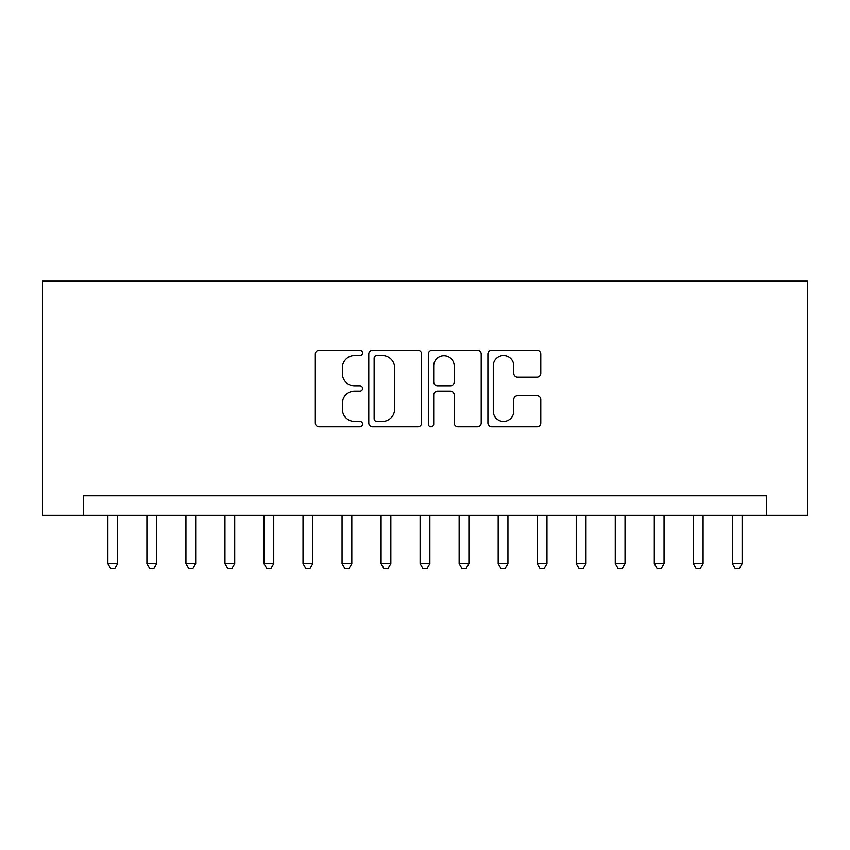 <?xml version="1.0" encoding="UTF-8"?>
<svg xmlns="http://www.w3.org/2000/svg" width="850" height="850" viewBox="0 0 850 850"><rect width="100%" height="100%" fill="white"/><g stroke="black" fill="none" stroke-linecap="round" stroke-linejoin="round"><path stroke-width="1.27" d="M362.557 352.877A2.678 2.678 0 0 0 359.869 350.2L319.164 350.2A3.836 3.836 0 0 0 315.339 354.025L315.339 422.981A3.836 3.836 0 0 0 319.164 426.817L359.869 426.817A2.678 2.678 0 0 0 362.557 424.139A2.678 2.678 0 0 0 359.869 421.451L354.599 421.451A12.261 12.261 0 0 1 342.348 409.19L342.348 403.453A12.261 12.261 0 0 1 354.599 391.191L359.869 391.191A2.678 2.678 0 0 0 362.557 388.503A2.678 2.678 0 0 0 359.869 385.826L354.599 385.826A12.261 12.261 0 0 1 342.348 373.564L342.348 367.816A12.261 12.261 0 0 1 354.599 355.555L359.869 355.555A2.678 2.678 0 0 0 362.557 352.877M536.966 377.209A3.836 3.836 0 0 0 540.791 373.373L540.791 354.025A3.836 3.836 0 0 0 536.966 350.2L491.757 350.2A3.836 3.836 0 0 0 487.921 354.025L487.921 422.981A3.836 3.836 0 0 0 491.757 426.817L536.966 426.817A3.836 3.836 0 0 0 540.791 422.981L540.791 399.617A3.836 3.836 0 0 0 536.966 395.781L517.618 395.781A3.836 3.836 0 0 0 513.783 399.617L513.783 411.209A10.253 10.253 0 0 1 503.54 421.451A10.253 10.253 0 0 1 493.287 411.209L493.287 365.808A10.253 10.253 0 0 1 503.54 355.555A10.253 10.253 0 0 1 513.783 365.808L513.783 373.373A3.836 3.836 0 0 0 517.618 377.209L536.966 377.209M766.519 515.355L807.5 515.355L807.5 281.169L42.5 281.169L42.5 515.355L766.519 515.355L766.519 495.837L83.481 495.837L83.481 515.355M421.642 354.025A3.836 3.836 0 0 0 417.817 350.2L372.608 350.2A3.836 3.836 0 0 0 368.783 354.025L368.783 422.981A3.836 3.836 0 0 0 372.608 426.817L417.817 426.817A3.836 3.836 0 0 0 421.642 422.981L421.642 354.025M432.183 350.2L477.392 350.2A3.836 3.836 0 0 1 481.217 354.025L481.217 422.981A3.836 3.836 0 0 1 477.392 426.817L458.044 426.817A3.836 3.836 0 0 1 454.208 422.981L454.208 395.016A3.836 3.836 0 0 0 450.383 391.191L437.548 391.191A3.836 3.836 0 0 0 433.712 395.016L433.712 424.139A2.678 2.678 0 0 1 431.035 426.817A2.678 2.678 0 0 1 428.358 424.139L428.358 354.025A3.836 3.836 0 0 1 432.183 350.2M376.826 355.555A2.678 2.678 0 0 0 374.138 358.243L374.138 418.774A2.678 2.678 0 0 0 376.826 421.451L382.383 421.451A12.261 12.261 0 0 0 394.634 409.19L394.634 367.816A12.261 12.261 0 0 0 382.383 355.555L376.826 355.555M454.208 365.999A10.253 10.253 0 0 0 443.966 355.746A10.253 10.253 0 0 0 433.712 365.999L433.712 381.99A3.836 3.836 0 0 0 437.548 385.826L450.383 385.826A3.836 3.836 0 0 0 454.208 381.99L454.208 365.999M107.876 515.355L107.876 563.752L117.629 563.752L117.629 515.355M117.629 563.752L114.707 568.831L110.808 568.831L107.876 563.752M146.912 515.355L146.912 563.752L156.666 563.752L156.666 515.355M156.666 563.752L153.733 568.831L149.834 568.831L146.912 563.752M185.938 515.355L185.938 563.752L195.691 563.752L195.691 515.355M195.691 563.752L192.769 568.831L188.87 568.831L185.938 563.752M224.963 515.355L224.963 563.752L234.727 563.752L234.727 515.355M234.727 563.752L231.795 568.831L227.896 568.831L224.963 563.752M263.999 515.355L263.999 563.752L273.753 563.752L273.753 515.355M273.753 563.752L270.831 568.831L266.921 568.831L263.999 563.752M303.025 515.355L303.025 563.752L312.789 563.752L312.789 515.355M312.789 563.752L309.857 568.831L305.957 568.831L303.025 563.752M342.061 515.355L342.061 563.752L351.815 563.752L351.815 515.355M351.815 563.752L348.893 568.831L344.983 568.831L342.061 563.752M381.087 515.355L381.087 563.752L390.851 563.752L390.851 515.355M390.851 563.752L387.919 568.831L384.019 568.831L381.087 563.752M420.123 515.355L420.123 563.752L429.877 563.752L429.877 515.355M429.877 563.752L426.955 568.831L423.045 568.831L420.123 563.752M459.149 515.355L459.149 563.752L468.913 563.752L468.913 515.355M468.913 563.752L465.981 568.831L462.081 568.831L459.149 563.752M498.185 515.355L498.185 563.752L507.939 563.752L507.939 515.355M507.939 563.752L505.017 568.831L501.107 568.831L498.185 563.752M537.211 515.355L537.211 563.752L546.975 563.752L546.975 515.355M546.975 563.752L544.043 568.831L540.143 568.831L537.211 563.752M576.247 515.355L576.247 563.752L586.001 563.752L586.001 515.355M586.001 563.752L583.079 568.831L579.169 568.831L576.247 563.752M615.273 515.355L615.273 563.752L625.037 563.752L625.037 515.355M625.037 563.752L622.104 568.831L618.205 568.831L615.273 563.752M654.309 515.355L654.309 563.752L664.062 563.752L664.062 515.355M664.062 563.752L661.13 568.831L657.231 568.831L654.309 563.752M693.334 515.355L693.334 563.752L703.088 563.752L703.088 515.355M703.088 563.752L700.166 568.831L696.267 568.831L693.334 563.752M732.371 515.355L732.371 563.752L742.124 563.752L742.124 515.355M742.124 563.752L739.192 568.831L735.293 568.831L732.371 563.752"/></g></svg>
